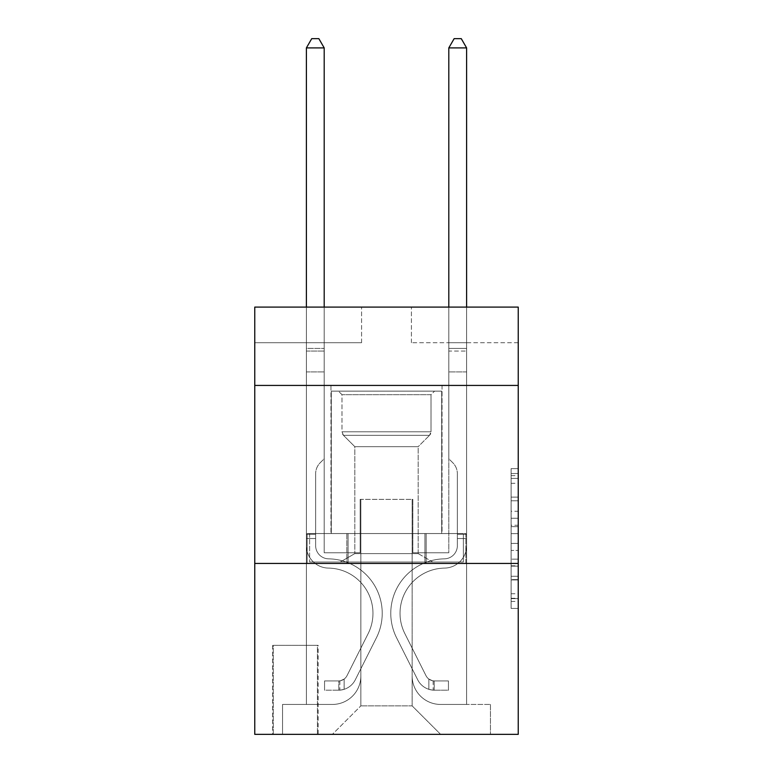 <?xml version="1.0" encoding="UTF-8"?>
<svg xmlns="http://www.w3.org/2000/svg" width="773" height="773" viewBox="0 0 773 773"><rect width="100%" height="100%" fill="white"/><g stroke="black" fill="none" stroke-linecap="round" stroke-linejoin="round"><path stroke-width="0.58" stroke-dasharray="3.87 2.9" d="M511.117 511.272L511.117 533.641L518.239 533.641L518.239 601.433L518.239 475.627L518.239 533.641L511.117 533.641L511.117 473.53L511.117 608.428L511.117 468.631L511.117 598.64L518.239 598.64L511.117 598.64L518.239 598.64L511.117 598.64L511.117 576.272L511.117 608.428L518.239 608.428L518.239 468.631L518.239 598.292L518.239 543.419L511.117 543.419L518.239 543.419L518.239 576.272L518.239 478.419L511.117 478.419L518.239 478.419L518.239 608.428L518.239 475.627L518.239 608.428L511.117 608.428L511.117 468.631L518.239 468.631L518.239 475.627L518.239 468.631L518.239 475.627L518.239 468.631L518.239 473.53L518.239 468.631L511.117 468.631L511.117 478.419L518.239 478.419L511.117 478.419L511.117 511.272L518.239 511.272M442.04 385.427L442.04 533.544L330.96 533.544L442.04 533.544L330.96 533.544L442.04 533.544L442.04 385.427L330.96 385.427L330.96 533.544L330.96 385.427L442.04 385.427M318.138 645.339L272.569 645.339L318.138 645.339L318.138 734.35L272.569 734.35L318.138 734.35M272.569 645.339L272.569 734.35M518.239 525.244L518.239 518.258L518.239 525.244L511.117 525.244L511.117 497.116L511.117 579.943L511.117 559.15L518.239 559.15L511.117 559.15L511.117 608.428L518.239 608.428L511.117 608.428L518.239 608.428L511.117 608.428L511.117 468.631L518.239 468.631L511.117 468.631L518.239 468.631L511.117 468.631L511.117 525.244L518.239 525.244M518.239 563.449L518.239 734.35L254.761 734.35L254.761 563.449L518.239 563.449L518.239 307.103L411.42 307.103L518.239 307.103L518.239 342.71L518.239 307.103L254.761 307.103L361.58 307.103L254.761 307.103L254.761 342.71L361.58 342.71L254.761 342.71L254.761 307.103L254.761 385.427L518.239 385.427L254.761 385.427L254.761 563.449L518.239 563.449L254.761 563.449M306.388 342.71L306.388 704.445L332.38 704.445A28.485 28.485 0 0 0 360.865 675.96L360.865 499.368L360.865 705.865L360.865 499.368L360.865 705.865L360.865 499.368L412.135 499.368L412.135 675.96A28.485 28.485 0 0 0 440.62 704.445L466.612 704.445L466.612 342.71L466.612 704.445L466.612 342.71L466.612 704.445L466.612 342.71L466.612 704.445L466.612 342.71L466.612 704.445L490.459 704.445L440.62 704.445L466.612 704.445L440.62 704.445L466.612 704.445L440.62 704.445L466.612 704.445L466.612 342.71L448.804 342.71L466.612 342.71L448.804 342.71L466.612 342.71L448.804 342.71L466.612 342.71L448.804 342.71L466.612 342.71L448.804 342.71L466.612 342.71L466.612 704.445L440.62 704.445A28.485 28.485 0 0 1 412.135 675.96A28.485 28.485 0 0 0 440.62 704.445A28.485 28.485 0 0 1 412.135 675.96A28.485 28.485 0 0 0 440.62 704.445A28.485 28.485 0 0 1 412.135 675.96A28.485 28.485 0 0 0 440.62 704.445A28.485 28.485 0 0 1 412.135 675.96L412.135 499.368L412.135 705.865L360.865 705.865L412.135 705.865L440.62 734.35L490.459 734.35L332.38 734.35L440.62 734.35L412.135 705.865L440.62 734.35L412.135 705.865L412.135 499.368L412.135 705.865L412.135 499.368L360.15 499.368L360.15 552.772L324.196 552.772L324.196 342.71L306.388 342.71L306.388 704.445L332.38 704.445A28.485 28.485 0 0 0 360.865 675.96L360.865 499.368L360.15 499.368L360.15 552.772L324.196 552.772L324.196 342.71L306.388 342.71L306.388 704.445L332.38 704.445L282.541 704.445L332.38 704.445L306.388 704.445L306.388 342.71L306.388 704.445L306.388 342.71L306.388 704.445L306.388 342.71L324.196 342.71L306.388 342.71L324.196 342.71L306.388 342.71L324.196 342.71L306.388 342.71L324.196 342.71L306.388 342.71L306.388 704.445L306.388 342.71M360.865 675.96L360.865 499.368L360.15 499.368L360.15 552.772L324.196 552.772L324.196 342.71L324.196 552.772L324.196 342.71L324.196 552.772L324.196 342.71L324.196 552.772L324.196 342.71L324.196 552.772L360.15 552.772L324.196 552.772L360.15 552.772L324.196 552.772L360.15 552.772L324.196 552.772L360.15 552.772L360.15 499.368L360.15 552.772L360.15 499.368L360.15 552.772L360.15 499.368L360.15 552.772L360.15 499.368L360.865 499.368L360.15 499.368L360.865 499.368L360.15 499.368L360.865 499.368L360.15 499.368L360.865 499.368L360.865 675.96A28.485 28.485 0 0 1 332.38 704.445A28.485 28.485 0 0 0 360.865 675.96A28.485 28.485 0 0 1 332.38 704.445A28.485 28.485 0 0 0 360.865 675.96A28.485 28.485 0 0 1 332.38 704.445A28.485 28.485 0 0 0 360.865 675.96M518.239 342.71L411.42 342.71L518.239 342.71M273.275 734.35L317.432 734.35L273.275 734.35L273.275 645.339L317.432 645.339L317.432 734.35L317.432 645.339L273.275 645.339L273.275 734.35M282.541 734.35L332.38 734.35L360.865 705.865L332.38 734.35L360.865 705.865L332.38 734.35L282.541 734.35L282.541 704.445L282.541 734.35M412.85 499.368L412.135 499.368L412.85 499.368L412.135 499.368L412.85 499.368L412.135 499.368L412.85 499.368L412.135 499.368L412.85 499.368L412.135 499.368L412.85 499.368L412.85 552.772L412.85 499.368M411.42 342.71L411.42 307.103L411.42 342.71M361.58 342.71L361.58 307.103L361.58 342.71M490.459 704.445L490.459 734.35L490.459 704.445M448.804 342.71L448.804 552.772L412.85 552.772L448.804 552.772L412.85 552.772L448.804 552.772L412.85 552.772L448.804 552.772L412.85 552.772L448.804 552.772L412.85 552.772L448.804 552.772L448.804 342.71M465.848 563.449L307.152 563.449L465.848 563.449L465.848 533.544L307.152 533.544L426.174 533.544L426.174 563.449L426.174 533.544L346.826 533.544L346.826 563.449L346.826 533.544L307.152 533.544L307.152 563.449L307.152 533.544L465.848 533.544L465.848 563.449M518.239 385.427L254.761 385.427M346.826 533.544L346.826 563.449L346.826 533.544M426.174 533.544L426.174 563.449L426.174 533.544M511.117 533.641L518.239 533.641L511.117 533.641M511.117 473.53L511.117 468.631L511.117 473.53L518.239 473.53L511.117 473.53M511.117 579.595L511.117 550.415L511.117 579.595L518.239 579.595L511.117 579.595M511.117 550.415L511.117 543.419L518.239 543.419L511.117 543.419L511.117 550.415L518.239 550.415L511.117 550.415M511.117 497.116L511.117 478.419L511.117 497.116L518.239 497.116L511.117 497.116M511.117 468.631L518.239 468.631L511.117 468.631L511.117 475.627L511.117 468.631L518.239 468.631M511.117 608.428L518.239 608.428L511.117 608.428L511.117 601.433L511.117 608.428M315.645 534.259L315.645 538.53L306.388 538.53L306.388 534.259L306.388 545.67L306.388 47.907L306.388 371.9L306.388 47.907L324.196 47.907L324.196 348.401L324.196 47.907L306.388 47.907L311.732 38.65L318.853 38.65L311.732 38.65L306.388 47.907L306.388 371.9L306.388 47.907L324.196 47.907L318.853 38.65L324.196 47.907L324.196 371.9L306.388 371.9L324.196 371.9L324.196 458.776L320.177 462.785A15.47 15.47 -7.2 0 0 315.645 473.733A15.47 15.47 172.8 0 1 320.177 462.785L324.196 458.776L324.196 47.907L306.388 47.907L311.732 38.65L318.853 38.65L311.732 38.65L306.388 47.907L306.388 545.67A22.427 22.427 -7.2 0 0 328.467 568.097A22.427 22.427 172.8 0 1 306.388 545.67L306.388 371.9L324.196 371.9L324.196 458.776L320.177 462.785A15.47 15.47 -34.2 0 0 315.645 473.733A15.47 15.47 145.8 0 1 320.177 462.785L324.196 458.776L324.196 371.9L306.388 371.9L306.388 545.67A22.427 22.427 -34.2 0 0 328.467 568.097A22.427 22.427 172.8 0 1 306.388 545.67L306.388 371.9L324.196 371.9L324.196 351.058L324.196 458.776L320.177 462.785A15.47 15.47 -34.2 0 0 315.645 473.733A15.47 15.47 145.8 0 1 320.177 462.785L324.196 458.776L324.196 371.9L306.388 371.9L306.388 545.67A22.427 22.427 -34.2 0 0 328.467 568.097A22.427 22.427 172.8 0 1 306.388 545.67L306.388 371.9L324.196 371.9L324.196 348.401L324.196 458.776L320.177 462.785A15.47 15.47 -34.2 0 0 315.645 473.733A15.47 15.47 145.8 0 1 320.177 462.785L324.196 458.776L324.196 371.9L306.388 371.9L306.388 545.67A22.427 22.427 -34.2 0 0 328.467 568.097A45.221 45.221 172.8 0 1 368.151 633.618A45.221 45.221 -7.2 0 0 328.467 568.097A22.427 22.427 145.8 0 1 306.388 545.67L306.388 371.9L324.196 371.9L324.196 47.907L318.853 38.65L324.196 47.907L324.196 458.776L320.177 462.785A15.47 15.47 -34.2 0 0 315.645 473.733A15.47 15.47 145.8 0 1 320.177 462.785L324.196 458.776L324.196 371.9L306.388 371.9L306.388 545.67L306.388 538.53L315.645 538.53L315.645 534.259L306.388 534.259L315.645 534.259L315.645 545.67L315.645 473.733L315.645 545.67A13.17 13.17 -7.2 0 0 328.612 558.84A13.17 13.17 172.8 0 1 315.645 545.67L315.645 473.733L315.645 545.67L315.645 534.259L306.388 534.259L315.645 534.259L315.645 545.67A13.17 13.17 -34.2 0 0 328.612 558.84A13.17 13.17 172.8 0 1 315.645 545.67L315.645 473.733L315.645 545.67A13.17 13.17 -34.2 0 0 328.612 558.84A13.17 13.17 172.8 0 1 315.645 545.67L315.645 473.733L315.645 545.67L315.645 534.259L306.388 534.259M338.787 690.202A18.871 18.871 -7.2 0 0 355.29 679.805L376.422 637.773A54.477 54.477 -7.2 0 0 328.612 558.84A54.477 54.477 172.8 0 1 376.422 637.773A54.477 54.477 -7.2 0 0 328.612 558.84A13.17 13.17 145.8 0 1 315.645 545.67A13.17 13.17 -34.2 0 0 328.612 558.84A13.17 13.17 145.8 0 1 315.645 545.67L315.645 473.733L315.645 545.67A13.17 13.17 -34.2 0 0 328.612 558.84A13.17 13.17 145.8 0 1 315.645 545.67A13.17 13.17 145.8 0 0 328.612 558.84A54.477 54.477 145.8 0 1 376.422 637.773A54.477 54.477 -7.2 0 0 328.612 558.84A13.17 13.17 145.8 0 1 315.645 545.67A13.17 13.17 145.8 0 0 328.612 558.84A54.477 54.477 145.8 0 1 376.422 637.773L355.29 679.805L376.422 637.773A54.477 54.477 -34.2 0 0 328.612 558.84A13.17 13.17 145.8 0 1 315.645 545.67A13.17 13.17 145.8 0 0 328.612 558.84A13.17 13.17 145.8 0 1 315.645 545.67A13.17 13.17 145.8 0 0 328.612 558.84A54.477 54.477 145.8 0 1 376.422 637.773A54.477 54.477 -34.2 0 0 328.612 558.84A13.17 13.17 145.8 0 1 315.645 545.67A13.17 13.17 145.8 0 0 328.612 558.84A54.477 54.477 145.8 0 1 376.422 637.773A54.477 54.477 -34.2 0 0 328.612 558.84A54.477 54.477 -34.2 0 1 376.422 637.773L355.29 679.805L376.422 637.773A54.477 54.477 -34.2 0 0 328.612 558.84A54.477 54.477 -34.2 0 1 376.422 637.773L355.29 679.805A18.871 18.871 172.8 0 1 344.13 689.323A18.871 18.871 -7.2 0 0 355.29 679.805L376.422 637.773A54.477 54.477 -34.2 0 0 328.612 558.84A54.477 54.477 -34.2 0 1 376.422 637.773A54.477 54.477 -34.2 0 0 328.612 558.84A54.477 54.477 -34.2 0 1 376.422 637.773L355.29 679.805L376.422 637.773A54.477 54.477 -34.2 0 0 328.612 558.84A54.477 54.477 -34.2 0 1 376.422 637.773L355.29 679.805A18.871 18.871 145.8 0 1 344.13 689.323C338.642 690.482 338.642 690.482 344.13 689.323C338.642 690.482 338.642 690.482 344.13 689.323A18.871 18.871 -34.2 0 0 355.29 679.805L376.422 637.773L355.29 679.805A18.871 18.871 145.8 0 1 344.13 689.323C338.642 690.482 338.642 690.482 344.13 689.323C338.642 690.482 338.642 690.482 344.13 689.323A18.871 18.871 -34.2 0 0 355.29 679.805L376.422 637.773L355.29 679.805A18.871 18.871 145.8 0 1 344.13 689.323C338.642 690.482 338.642 690.482 344.13 689.323C338.642 690.482 338.642 690.482 344.13 689.323A18.871 18.871 -34.2 0 0 355.29 679.805L376.422 637.773L355.29 679.805A18.871 18.871 145.8 0 1 344.13 689.323C338.642 690.482 338.642 690.482 344.13 689.323C338.642 690.482 338.642 690.482 344.13 689.323A18.871 18.871 -34.2 0 0 355.29 679.805A18.871 18.871 -7.2 0 1 338.787 690.202L338.787 680.936A9.614 9.614 -7.2 0 0 347.019 675.65L368.151 633.618A45.221 45.221 -7.2 0 0 328.467 568.097A22.427 22.427 145.8 0 1 306.388 545.67A22.427 22.427 -34.2 0 0 328.467 568.097A22.427 22.427 145.8 0 1 306.388 545.67A22.427 22.427 145.8 0 0 328.467 568.097A45.221 45.221 145.8 0 1 368.151 633.618A45.221 45.221 -7.2 0 0 328.467 568.097A22.427 22.427 145.8 0 1 306.388 545.67A22.427 22.427 145.8 0 0 328.467 568.097A45.221 45.221 145.8 0 1 368.151 633.618L347.019 675.65L368.151 633.618A45.221 45.221 -34.2 0 0 328.467 568.097A22.427 22.427 145.8 0 1 306.388 545.67A22.427 22.427 145.8 0 0 328.467 568.097A22.427 22.427 145.8 0 1 306.388 545.67A22.427 22.427 145.8 0 0 328.467 568.097A45.221 45.221 145.8 0 1 368.151 633.618A45.221 45.221 -34.2 0 0 328.467 568.097A22.427 22.427 145.8 0 1 306.388 545.67A22.427 22.427 145.8 0 0 328.467 568.097A45.221 45.221 145.8 0 1 368.151 633.618A45.221 45.221 -34.2 0 0 328.467 568.097A45.221 45.221 -34.2 0 1 368.151 633.618L347.019 675.65L368.151 633.618A45.221 45.221 -34.2 0 0 328.467 568.097A45.221 45.221 -34.2 0 1 368.151 633.618L347.019 675.65A9.614 9.614 172.8 0 1 344.13 679.071C338.738 681.554 338.738 681.554 344.13 679.071C338.738 681.554 338.738 681.554 344.13 679.071A9.614 9.614 -7.2 0 0 347.019 675.65L368.151 633.618A45.221 45.221 -34.2 0 0 328.467 568.097A45.221 45.221 -34.2 0 1 368.151 633.618A45.221 45.221 -34.2 0 0 328.467 568.097A45.221 45.221 -34.2 0 1 368.151 633.618L347.019 675.65L368.151 633.618A45.221 45.221 -34.2 0 0 328.467 568.097A45.221 45.221 -34.2 0 1 368.151 633.618L347.019 675.65A9.614 9.614 145.8 0 1 344.13 679.071C338.738 681.554 338.738 681.554 344.13 679.071C338.738 681.554 338.738 681.554 344.13 679.071A9.614 9.614 -34.2 0 0 347.019 675.65L368.151 633.618L347.019 675.65A9.614 9.614 145.8 0 1 344.13 679.071C338.738 681.554 338.738 681.554 344.13 679.071C338.738 681.554 338.738 681.554 344.13 679.071A9.614 9.614 -34.2 0 0 347.019 675.65L368.151 633.618L347.019 675.65A9.614 9.614 145.8 0 1 344.13 679.071C338.738 681.554 338.738 681.554 344.13 679.071C338.738 681.554 338.738 681.554 344.13 679.071A9.614 9.614 -34.2 0 0 347.019 675.65L368.151 633.618L347.019 675.65A9.614 9.614 145.8 0 1 344.13 679.071C338.738 681.554 338.738 681.554 344.13 679.071C338.738 681.554 338.738 681.554 344.13 679.071A9.614 9.614 -34.2 0 0 347.019 675.65A9.614 9.614 -7.2 0 1 338.787 680.936L338.787 690.202L324.554 690.202L338.787 690.202A18.871 18.871 -34.2 0 0 355.29 679.805A18.871 18.871 -34.2 0 1 338.787 690.202L338.787 680.936L324.554 680.945L338.787 680.936A9.614 9.614 -34.2 0 0 347.019 675.65A9.614 9.614 -34.2 0 1 338.787 680.936L338.787 690.202L324.554 690.202L324.554 680.945L324.554 690.202L338.787 690.202A18.871 18.871 -34.2 0 0 355.29 679.805A18.871 18.871 -34.2 0 1 338.787 690.202L338.787 680.936L324.554 680.945L338.787 680.936A9.614 9.614 -34.2 0 0 347.019 675.65A9.614 9.614 -34.2 0 1 338.787 680.936L338.787 690.202L324.554 690.202L324.554 680.945L324.554 690.202L338.787 690.202A18.871 18.871 -34.2 0 0 355.29 679.805A18.871 18.871 -34.2 0 1 338.787 690.202L338.787 680.936L324.554 680.945L338.787 680.936A9.614 9.614 -34.2 0 0 347.019 675.65A9.614 9.614 -34.2 0 1 338.787 680.936L338.787 690.202L324.554 690.202L324.554 680.945L324.554 690.202L338.787 690.202A18.871 18.871 -34.2 0 0 355.29 679.805A18.871 18.871 -34.2 0 1 338.787 690.202L338.787 680.936L324.554 680.945L338.787 680.936A9.614 9.614 -34.2 0 0 347.019 675.65A9.614 9.614 -34.2 0 1 338.787 680.936L338.787 690.202L324.554 690.202L324.554 680.945L324.554 690.202L338.787 690.202M457.355 534.259L457.355 538.53L466.612 538.53L466.612 534.259L466.612 545.67L466.612 47.907L466.612 371.9L466.612 47.907L448.804 47.907L448.804 348.401L448.804 47.907L466.612 47.907L461.268 38.65L454.147 38.65L461.268 38.65L466.612 47.907L466.612 371.9L466.612 47.907L448.804 47.907L454.147 38.65L448.804 47.907L448.804 371.9L466.612 371.9L448.804 371.9L448.804 458.776L452.823 462.785A15.47 15.47 7.2 0 1 457.355 473.733A15.47 15.47 -172.8 0 0 452.823 462.785L448.804 458.776L448.804 47.907L466.612 47.907L461.268 38.65L454.147 38.65L461.268 38.65L466.612 47.907L466.612 545.67A22.427 22.427 7.2 0 1 444.533 568.097A22.427 22.427 -172.8 0 0 466.612 545.67L466.612 371.9L448.804 371.9L448.804 458.776L452.823 462.785A15.47 15.47 34.2 0 1 457.355 473.733A15.47 15.47 -145.8 0 0 452.823 462.785L448.804 458.776L448.804 371.9L466.612 371.9L466.612 545.67A22.427 22.427 34.2 0 1 444.533 568.097A22.427 22.427 -172.8 0 0 466.612 545.67L466.612 371.9L448.804 371.9L448.804 351.058L448.804 458.776L452.823 462.785A15.47 15.47 34.2 0 1 457.355 473.733A15.47 15.47 -145.8 0 0 452.823 462.785L448.804 458.776L448.804 371.9L466.612 371.9L466.612 545.67A22.427 22.427 34.2 0 1 444.533 568.097A22.427 22.427 -172.8 0 0 466.612 545.67L466.612 371.9L448.804 371.9L448.804 348.401L448.804 458.776L452.823 462.785A15.47 15.47 34.2 0 1 457.355 473.733A15.47 15.47 -145.8 0 0 452.823 462.785L448.804 458.776L448.804 371.9L466.612 371.9L466.612 545.67A22.427 22.427 34.2 0 1 444.533 568.097A45.221 45.221 -172.8 0 0 404.849 633.618A45.221 45.221 7.2 0 1 444.533 568.097A22.427 22.427 -145.8 0 0 466.612 545.67L466.612 371.9L448.804 371.9L448.804 47.907L454.147 38.65L448.804 47.907L448.804 458.776L452.823 462.785A15.47 15.47 34.2 0 1 457.355 473.733A15.47 15.47 -145.8 0 0 452.823 462.785L448.804 458.776L448.804 371.9L466.612 371.9L466.612 545.67L466.612 538.53L457.355 538.53L457.355 534.259L466.612 534.259L457.355 534.259L457.355 545.67L457.355 473.733L457.355 545.67A13.17 13.17 7.2 0 1 444.388 558.84A13.17 13.17 -172.8 0 0 457.355 545.67L457.355 473.733L457.355 545.67L457.355 534.259L466.612 534.259L457.355 534.259L457.355 545.67A13.17 13.17 34.2 0 1 444.388 558.84A13.17 13.17 -172.8 0 0 457.355 545.67L457.355 473.733L457.355 545.67A13.17 13.17 34.2 0 1 444.388 558.84A13.17 13.17 -172.8 0 0 457.355 545.67L457.355 473.733L457.355 545.67L457.355 534.259L466.612 534.259M434.213 690.202A18.871 18.871 7.2 0 1 417.71 679.805L396.578 637.773A54.477 54.477 7.2 0 1 444.388 558.84A54.477 54.477 -172.8 0 0 396.578 637.773A54.477 54.477 7.2 0 1 444.388 558.84A13.17 13.17 -145.8 0 0 457.355 545.67A13.17 13.17 34.2 0 1 444.388 558.84A13.17 13.17 -145.8 0 0 457.355 545.67L457.355 473.733L457.355 545.67A13.17 13.17 34.2 0 1 444.388 558.84A13.17 13.17 -145.8 0 0 457.355 545.67A13.17 13.17 -145.8 0 1 444.388 558.84A54.477 54.477 -145.8 0 0 396.578 637.773A54.477 54.477 7.2 0 1 444.388 558.84A13.17 13.17 -145.8 0 0 457.355 545.67A13.17 13.17 -145.8 0 1 444.388 558.84A54.477 54.477 -145.8 0 0 396.578 637.773L417.71 679.805L396.578 637.773A54.477 54.477 34.2 0 1 444.388 558.84A13.17 13.17 -145.8 0 0 457.355 545.67A13.17 13.17 -145.8 0 1 444.388 558.84A13.17 13.17 -145.8 0 0 457.355 545.67A13.17 13.17 -145.8 0 1 444.388 558.84A54.477 54.477 -145.8 0 0 396.578 637.773A54.477 54.477 34.2 0 1 444.388 558.84A13.17 13.17 -145.8 0 0 457.355 545.67A13.17 13.17 -145.8 0 1 444.388 558.84A54.477 54.477 -145.8 0 0 396.578 637.773A54.477 54.477 34.2 0 1 444.388 558.84A54.477 54.477 34.2 0 0 396.578 637.773L417.71 679.805L396.578 637.773A54.477 54.477 34.2 0 1 444.388 558.84A54.477 54.477 34.2 0 0 396.578 637.773L417.71 679.805A18.871 18.871 -172.8 0 0 428.87 689.323A18.871 18.871 7.2 0 1 417.71 679.805L396.578 637.773A54.477 54.477 34.2 0 1 444.388 558.84A54.477 54.477 34.2 0 0 396.578 637.773A54.477 54.477 34.2 0 1 444.388 558.84A54.477 54.477 34.2 0 0 396.578 637.773L417.71 679.805L396.578 637.773A54.477 54.477 34.2 0 1 444.388 558.84A54.477 54.477 34.2 0 0 396.578 637.773L417.71 679.805A18.871 18.871 -145.8 0 0 428.87 689.323C434.358 690.482 434.358 690.482 428.87 689.323C434.358 690.482 434.358 690.482 428.87 689.323A18.871 18.871 34.2 0 1 417.71 679.805L396.578 637.773L417.71 679.805A18.871 18.871 -145.8 0 0 428.87 689.323C434.358 690.482 434.358 690.482 428.87 689.323C434.358 690.482 434.358 690.482 428.87 689.323A18.871 18.871 34.2 0 1 417.71 679.805L396.578 637.773L417.71 679.805A18.871 18.871 -145.8 0 0 428.87 689.323C434.358 690.482 434.358 690.482 428.87 689.323C434.358 690.482 434.358 690.482 428.87 689.323A18.871 18.871 34.2 0 1 417.71 679.805L396.578 637.773L417.71 679.805A18.871 18.871 -145.8 0 0 428.87 689.323C434.358 690.482 434.358 690.482 428.87 689.323C434.358 690.482 434.358 690.482 428.87 689.323A18.871 18.871 34.2 0 1 417.71 679.805A18.871 18.871 7.2 0 0 434.213 690.202L434.213 680.936A9.614 9.614 7.2 0 1 425.981 675.65L404.849 633.618A45.221 45.221 7.2 0 1 444.533 568.097A22.427 22.427 -145.8 0 0 466.612 545.67A22.427 22.427 34.2 0 1 444.533 568.097A22.427 22.427 -145.8 0 0 466.612 545.67A22.427 22.427 -145.8 0 1 444.533 568.097A45.221 45.221 -145.8 0 0 404.849 633.618A45.221 45.221 7.2 0 1 444.533 568.097A22.427 22.427 -145.8 0 0 466.612 545.67A22.427 22.427 -145.8 0 1 444.533 568.097A45.221 45.221 -145.8 0 0 404.849 633.618L425.981 675.65L404.849 633.618A45.221 45.221 34.2 0 1 444.533 568.097A22.427 22.427 -145.8 0 0 466.612 545.67A22.427 22.427 -145.8 0 1 444.533 568.097A22.427 22.427 -145.8 0 0 466.612 545.67A22.427 22.427 -145.8 0 1 444.533 568.097A45.221 45.221 -145.8 0 0 404.849 633.618A45.221 45.221 34.2 0 1 444.533 568.097A22.427 22.427 -145.8 0 0 466.612 545.67A22.427 22.427 -145.8 0 1 444.533 568.097A45.221 45.221 -145.8 0 0 404.849 633.618A45.221 45.221 34.2 0 1 444.533 568.097A45.221 45.221 34.2 0 0 404.849 633.618L425.981 675.65L404.849 633.618A45.221 45.221 34.2 0 1 444.533 568.097A45.221 45.221 34.2 0 0 404.849 633.618L425.981 675.65A9.614 9.614 -172.8 0 0 428.87 679.071C434.262 681.554 434.262 681.554 428.87 679.071C434.262 681.554 434.262 681.554 428.87 679.071A9.614 9.614 7.2 0 1 425.981 675.65L404.849 633.618A45.221 45.221 34.2 0 1 444.533 568.097A45.221 45.221 34.2 0 0 404.849 633.618A45.221 45.221 34.2 0 1 444.533 568.097A45.221 45.221 34.2 0 0 404.849 633.618L425.981 675.65L404.849 633.618A45.221 45.221 34.2 0 1 444.533 568.097A45.221 45.221 34.2 0 0 404.849 633.618L425.981 675.65A9.614 9.614 -145.8 0 0 428.87 679.071C434.262 681.554 434.262 681.554 428.87 679.071C434.262 681.554 434.262 681.554 428.87 679.071A9.614 9.614 34.2 0 1 425.981 675.65L404.849 633.618L425.981 675.65A9.614 9.614 -145.8 0 0 428.87 679.071C434.262 681.554 434.262 681.554 428.87 679.071C434.262 681.554 434.262 681.554 428.87 679.071A9.614 9.614 34.2 0 1 425.981 675.65L404.849 633.618L425.981 675.65A9.614 9.614 -145.8 0 0 428.87 679.071C434.262 681.554 434.262 681.554 428.87 679.071C434.262 681.554 434.262 681.554 428.87 679.071A9.614 9.614 34.2 0 1 425.981 675.65L404.849 633.618L425.981 675.65A9.614 9.614 -145.8 0 0 428.87 679.071C434.262 681.554 434.262 681.554 428.87 679.071C434.262 681.554 434.262 681.554 428.87 679.071A9.614 9.614 34.2 0 1 425.981 675.65A9.614 9.614 7.2 0 0 434.213 680.936L434.213 690.202L448.446 690.202L434.213 690.202A18.871 18.871 34.2 0 1 417.71 679.805A18.871 18.871 34.2 0 0 434.213 690.202L434.213 680.936L448.446 680.945L434.213 680.936A9.614 9.614 34.2 0 1 425.981 675.65A9.614 9.614 34.2 0 0 434.213 680.936L434.213 690.202L448.446 690.202L448.446 680.945L448.446 690.202L434.213 690.202A18.871 18.871 34.2 0 1 417.71 679.805A18.871 18.871 34.2 0 0 434.213 690.202L434.213 680.936L448.446 680.945L434.213 680.936A9.614 9.614 34.2 0 1 425.981 675.65A9.614 9.614 34.2 0 0 434.213 680.936L434.213 690.202L448.446 690.202L448.446 680.945L448.446 690.202L434.213 690.202A18.871 18.871 34.2 0 1 417.71 679.805A18.871 18.871 34.2 0 0 434.213 690.202L434.213 680.936L448.446 680.945L434.213 680.936A9.614 9.614 34.2 0 1 425.981 675.65A9.614 9.614 34.2 0 0 434.213 680.936L434.213 690.202L448.446 690.202L448.446 680.945L448.446 690.202L434.213 690.202A18.871 18.871 34.2 0 1 417.71 679.805A18.871 18.871 34.2 0 0 434.213 690.202L434.213 680.936L448.446 680.945L434.213 680.936A9.614 9.614 34.2 0 1 425.981 675.65A9.614 9.614 34.2 0 0 434.213 680.936L434.213 690.202L448.446 690.202L448.446 680.945L448.446 690.202L434.213 690.202M341.995 394.684L338.439 391.128L434.561 391.128L338.439 391.128L434.561 391.128L338.439 391.128L341.995 394.684L431.005 394.684L434.561 391.128L431.005 394.684L341.995 394.684L431.005 394.684L341.995 394.684L341.995 431.788L431.005 431.788L431.005 394.684L431.005 431.788L341.995 431.788L431.005 431.788L341.995 431.788L341.995 394.684M418.183 553.603L432.783 562.029L340.217 562.029L432.783 562.029L340.217 562.029L432.783 562.029L418.183 553.603L354.817 553.603L340.217 562.029L354.817 553.603L418.183 553.603L354.817 553.603L418.183 553.603L418.183 446.668L354.817 446.668L354.817 553.603L354.817 446.668L343.454 435.315A4.986 4.986 0 0 1 341.995 431.788L343.454 435.315L429.546 435.315A4.986 4.986 0 0 0 431.005 431.788L429.546 435.315L343.454 435.315L429.546 435.315L343.454 435.315L354.817 446.668L418.183 446.668L429.546 435.315L418.183 446.668L354.817 446.668L418.183 446.668L418.183 553.603M331.317 391.128L441.683 391.128L441.683 533.544L331.317 533.544L441.683 533.544L331.317 533.544L441.683 533.544L441.683 391.128L331.317 391.128L331.317 533.544L331.317 391.128L441.683 391.128L331.317 391.128M424.937 533.544L309.625 533.544L424.937 533.544L424.937 562.029L463.375 562.029L309.625 562.029L463.375 562.029L348.063 562.029L424.937 562.029L424.937 533.544L463.375 533.544L463.375 562.029L463.375 533.544L348.063 533.544L348.063 562.029L309.625 562.029L348.063 562.029L348.063 533.544L424.937 533.544L424.937 562.029L424.937 533.544M309.625 533.544L309.625 562.029L309.625 533.544L348.063 533.544L309.625 533.544M348.063 533.544L348.063 562.029L348.063 533.544M306.388 307.103L306.388 47.907L324.196 47.907L306.388 47.907L311.732 38.65L318.853 38.65L311.732 38.65L306.388 47.907L306.388 348.401L306.388 47.907L324.196 47.907L318.853 38.65L324.196 47.907L324.196 348.401L324.196 47.907L306.388 47.907L311.732 38.65L318.853 38.65L311.732 38.65L306.388 47.907L324.196 47.907L318.853 38.65L324.196 47.907L324.196 307.103M324.554 680.945L338.439 680.945L324.554 680.945L324.554 690.202L324.554 680.945M306.388 348.401L306.388 351.058L306.388 348.401L324.196 348.401L306.388 348.401M344.13 689.323C338.642 690.482 338.642 690.482 344.13 689.323C338.642 690.482 338.642 690.482 344.13 689.323L344.13 679.071L344.13 689.323M324.196 47.907L318.853 38.65L311.732 38.65L306.388 47.907M448.804 307.103L448.804 348.401L466.612 348.401L448.804 348.401L466.612 348.401L448.804 348.401L466.612 348.401L448.804 348.401L466.612 348.401L448.804 348.401L466.612 348.401L448.804 348.401L448.804 351.058L448.804 47.907L454.147 38.65L448.804 47.907L466.612 47.907L448.804 47.907L466.612 47.907L461.268 38.65L454.147 38.65L461.268 38.65L466.612 47.907L466.612 348.401L466.612 47.907L448.804 47.907L454.147 38.65L448.804 47.907L448.804 348.401L448.804 47.907L466.612 47.907L461.268 38.65L454.147 38.65L461.268 38.65L466.612 47.907L466.612 307.103M448.446 680.945L434.561 680.945L448.446 680.945L448.446 690.202L448.446 680.945M428.87 689.323C434.358 690.482 434.358 690.482 428.87 689.323C434.358 690.482 434.358 690.482 428.87 689.323L428.87 679.071L428.87 689.323M448.804 351.058L448.804 371.9L448.804 351.058L466.612 351.058L448.804 351.058M466.612 47.907L461.268 38.65L454.147 38.65L448.804 47.907M511.117 576.272L518.239 576.272L511.117 576.272M511.117 565.788L518.239 565.788M511.117 500.788L518.239 500.788L511.117 500.788M511.117 475.627L518.239 475.627M511.117 601.433L518.239 601.433M511.117 593.741L518.239 593.741M511.117 483.309L518.239 483.309M511.117 526.645L518.239 526.645L511.117 526.645M511.117 566.136L518.239 566.136L511.117 566.136M511.117 579.943L518.239 579.943L511.117 579.943M511.117 518.258L518.239 518.258L511.117 518.258M306.388 351.058L324.196 351.058L306.388 351.058M315.645 538.53L306.388 538.53L315.645 538.53M457.355 538.53L466.612 538.53L457.355 538.53M511.117 598.292L518.239 598.292M511.117 598.64L518.239 598.64M511.117 478.419L518.239 478.419M339.859 680.839L339.859 690.144M433.141 680.839L433.141 690.144"/><path stroke-width="1.16" d="M518.239 385.427L518.239 307.103L254.761 307.103L254.761 385.427L518.239 385.427L518.239 734.35L254.761 734.35L254.761 385.427M518.239 563.449L254.761 563.449M324.196 307.103L324.196 47.907L306.388 47.907L306.388 307.103M306.388 47.907L311.732 38.65L318.853 38.65L324.196 47.907M466.612 307.103L466.612 47.907L448.804 47.907L448.804 307.103M448.804 47.907L454.147 38.65L461.268 38.65L466.612 47.907"/></g></svg>
